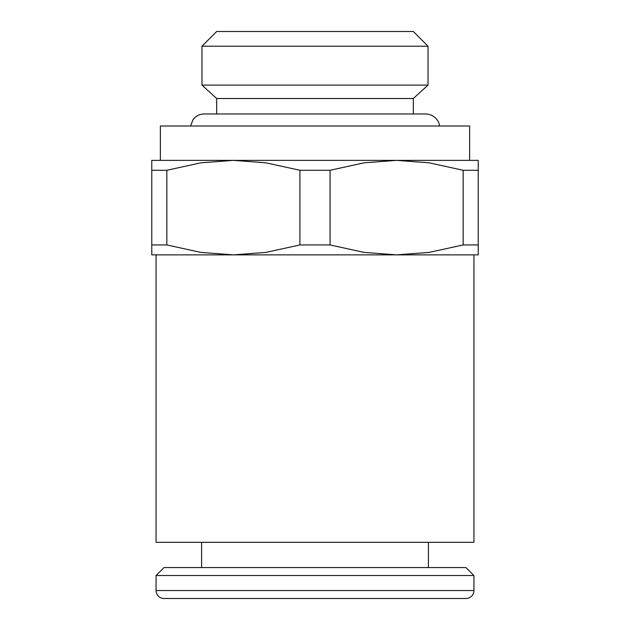 <?xml version="1.0" encoding="UTF-8"?>
<svg xmlns="http://www.w3.org/2000/svg" width="630" height="630" viewBox="0 0 630 630"><rect width="100%" height="100%" fill="white"/><g stroke="black" fill="none" stroke-linecap="round" stroke-linejoin="round"><path stroke-width="0.94" d="M473.933 254.866L473.933 542.312L156.067 542.312L156.067 254.866M469.633 160.366L469.633 126L160.366 126L160.366 160.366M413.319 98.508L216.681 98.508L201.97 85.105L428.03 85.105L413.319 98.508L413.319 113.975M201.97 46.21L216.681 31.5L413.319 31.5L428.03 46.21L201.97 46.21L201.97 85.105M473.933 590.554A7.946 7.946 0 0 1 465.987 598.5L164.013 598.5A7.946 7.946 0 0 1 156.067 590.554L473.933 590.554L473.933 575.521L156.067 575.521L156.067 590.554M473.933 575.521L465.987 567.575L164.013 567.575L156.067 575.521M299.935 170.281L330.065 170.281L364.093 162.823L396.616 160.366L233.383 160.366L265.907 162.823L299.935 170.281L299.935 244.944L265.907 252.402L233.383 254.866L478.225 254.866L478.225 244.944L463.16 244.944L429.132 252.402L396.616 254.866L364.093 252.402L330.065 244.944L299.935 244.944M151.775 254.866L233.383 254.866L200.868 252.402L166.84 244.944L151.775 244.944L151.775 254.866M233.383 160.366L151.775 160.366L151.775 170.281L166.84 170.281L200.868 162.823L233.383 160.366M478.225 160.366L396.616 160.366L429.132 162.823L463.16 170.281L478.225 170.281L478.225 160.366M166.84 244.944L166.84 170.281M151.775 170.281L151.775 244.944M330.065 244.944L330.065 170.281M463.16 170.281L463.16 244.944M478.225 244.944L478.225 170.281M428.03 46.21L428.03 85.105M428.4 542.312L428.4 567.575M439.456 126C439.425 121.96 435.149 114.439 425.825 113.975L204.175 113.975L216.681 113.975L216.681 98.508M190.543 126L192.969 119.763C195.765 116.022 199.505 114.093 204.175 113.975M201.6 542.312L201.6 567.575"/></g></svg>
